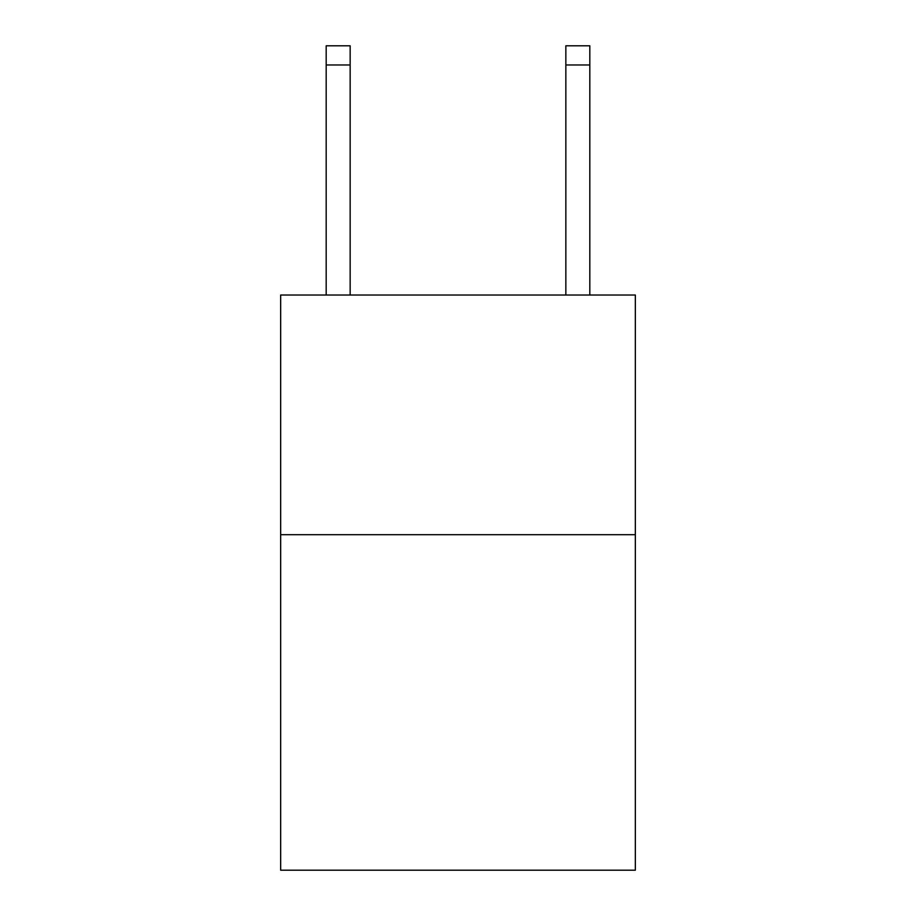 <?xml version="1.0" encoding="UTF-8"?>
<svg xmlns="http://www.w3.org/2000/svg" width="916" height="916" viewBox="0 0 916 916"><rect width="100%" height="100%" fill="white"/><g stroke="black" fill="none" stroke-linecap="round" stroke-linejoin="round"><path stroke-width="1.37" d="M635.338 534.692L635.338 870.2L280.662 870.2L280.662 295.032L635.338 295.032L635.338 534.692L280.662 534.692M350.152 295.032L350.152 64.967L326.188 64.967L326.188 45.8L350.152 45.8L350.152 64.967M326.188 295.032L326.188 64.967M589.812 295.032L589.812 45.8L565.848 45.8L565.848 295.032M565.848 64.967L589.812 64.967"/></g></svg>
